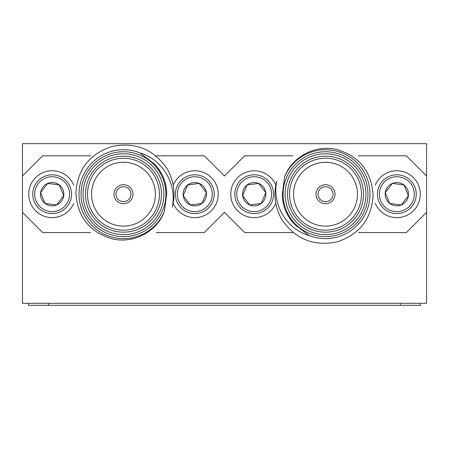 <?xml version="1.0" encoding="UTF-8"?>
<svg xmlns="http://www.w3.org/2000/svg" width="449" height="449" viewBox="0 0 449 449"><rect width="100%" height="100%" fill="white"/><g stroke="black" fill="none" stroke-linecap="round" stroke-linejoin="round"><path stroke-width="0.67" d="M420.489 303.3L420.489 305.32L28.511 305.32L28.511 303.3M22.45 212.377L22.45 303.3L426.55 303.3L426.55 143.68L22.45 143.68L22.45 212.377L42.655 232.582L90.647 232.582M48.717 303.3L48.717 305.32M400.284 305.32L400.284 303.3M130.951 194.192A7.476 7.476 0 0 0 119.737 187.716A7.476 7.476 0 0 0 119.737 200.669A7.476 7.476 0 0 0 130.951 194.192M56.619 204.969L63.719 195.708L59.251 184.937L47.684 183.417L40.584 192.677L45.052 203.448L56.619 204.969L63.719 195.708L59.251 184.937L47.684 183.417L40.584 192.677L45.052 203.448L56.619 204.969A11.663 11.663 0 0 1 40.584 192.677A11.663 11.663 0 0 1 59.251 184.937A11.663 11.663 0 0 1 56.619 204.969M68.276 187.508A17.455 17.455 0 0 1 49.878 211.501A17.455 17.455 0 0 1 38.3 183.568A17.455 17.455 0 0 1 68.276 187.508M70.066 186.762A19.397 19.397 0 0 1 49.626 213.427A19.397 19.397 0 0 1 36.756 182.389A19.397 19.397 0 0 1 70.066 186.762M73.776 203.229A23.438 23.438 0 0 1 37.862 212.77A23.438 23.438 0 0 1 37.862 175.615A23.438 23.438 0 0 1 73.776 185.156M190.331 204.969L183.231 195.708L187.699 184.937L199.266 183.417L206.366 192.677L201.898 203.448L190.331 204.969L183.231 195.708L187.699 184.937L199.266 183.417L206.366 192.677L201.898 203.448L190.331 204.969A11.663 11.663 0 0 0 206.366 192.677A11.663 11.663 0 0 0 187.699 184.937A11.663 11.663 0 0 0 190.331 204.969M178.674 187.508A17.455 17.455 0 0 0 197.072 211.501A17.455 17.455 0 0 0 208.65 183.568A17.455 17.455 0 0 0 178.674 187.508M176.884 186.762A19.397 19.397 0 0 0 197.324 213.427A19.397 19.397 0 0 0 210.194 182.389A19.397 19.397 0 0 0 176.884 186.762M173.174 203.229A23.438 23.438 0 0 0 209.088 212.77A23.438 23.438 0 0 0 209.088 175.615A23.438 23.438 0 0 0 173.174 185.156M292.697 155.803L244.705 155.803L224.5 176.008L204.295 155.803L156.303 155.803M156.303 232.582L204.295 232.582L224.5 212.377L244.705 232.582L292.697 232.582M90.647 155.803L42.655 155.803L22.45 176.008M165.906 194.192A42.431 42.431 0 0 1 102.26 230.938A42.431 42.431 0 0 1 102.26 157.447A42.431 42.431 0 0 1 165.906 194.192M163.885 194.192A40.41 40.41 0 0 0 103.27 159.199A40.41 40.41 0 0 0 103.27 229.186A40.41 40.41 0 0 0 163.885 194.192M161.46 194.192A37.985 37.985 0 0 1 104.482 227.087A37.985 37.985 0 0 1 104.482 161.298A37.985 37.985 0 0 1 161.46 194.192M159.44 194.192A35.965 35.965 0 0 0 105.493 163.049A35.965 35.965 0 0 0 105.493 225.336A35.965 35.965 0 0 0 159.44 194.192M155.399 194.192A31.924 31.924 0 0 0 107.513 166.545A31.924 31.924 0 0 0 107.513 221.84A31.924 31.924 0 0 0 155.399 194.192M132.971 194.192A9.496 9.496 0 0 0 118.727 185.97A9.496 9.496 0 0 0 118.727 202.415A9.496 9.496 0 0 0 132.971 194.192M172.281 207.208C177.086 184.337 162.661 159.328 139.948 152.907A44.451 44.451 0 0 0 82.319 177.4A44.451 44.451 0 0 0 106.368 235.22A44.451 44.451 0 0 0 164.368 211.614C156.853 231.768 133.617 243.841 112.744 238.98C89.789 232.363 77.509 217.114 75.903 193.222C77.335 169.514 89.351 153.94 111.958 146.503C135.087 141.777 153.418 149.107 166.966 168.498A50.513 50.513 0 0 1 172.281 207.208M139.948 152.907L154.316 163.907C162.415 172.394 166.54 182.49 166.697 194.192L164.368 211.614M318.049 194.192A7.476 7.476 0 0 0 329.263 200.669A7.476 7.476 0 0 0 329.263 187.716A7.476 7.476 0 0 0 318.049 194.192M392.381 183.417L385.281 192.677L389.749 203.448L401.316 204.969L408.416 195.708L403.948 184.937L392.381 183.417L385.281 192.677L389.749 203.448L401.316 204.969L408.416 195.708L403.948 184.937L392.381 183.417A11.663 11.663 0 0 1 408.416 195.708A11.663 11.663 0 0 1 389.749 203.448A11.663 11.663 0 0 1 392.381 183.417M380.724 200.877A17.455 17.455 0 0 1 399.122 176.884A17.455 17.455 0 0 1 410.7 204.817A17.455 17.455 0 0 1 380.724 200.877M378.934 201.623A19.397 19.397 0 0 1 399.374 174.958A19.397 19.397 0 0 1 412.244 205.996A19.397 19.397 0 0 1 378.934 201.623M375.224 185.156A23.438 23.438 0 0 1 411.138 175.615A23.438 23.438 0 0 1 411.138 212.77A23.438 23.438 0 0 1 375.224 203.229M258.669 183.417L265.769 192.677L261.301 203.448L249.734 204.969L242.634 195.708L247.102 184.937L258.669 183.417L265.769 192.677L261.301 203.448L249.734 204.969L242.634 195.708L247.102 184.937L258.669 183.417A11.663 11.663 0 0 0 242.634 195.708A11.663 11.663 0 0 0 261.301 203.448A11.663 11.663 0 0 0 258.669 183.417M270.326 200.877A17.455 17.455 0 0 0 251.928 176.884A17.455 17.455 0 0 0 240.35 204.817A17.455 17.455 0 0 0 270.326 200.877M272.116 201.623A19.397 19.397 0 0 0 251.676 174.958A19.397 19.397 0 0 0 238.806 205.996A19.397 19.397 0 0 0 272.116 201.623M275.826 185.156A23.438 23.438 0 0 0 239.912 175.615A23.438 23.438 0 0 0 239.912 212.77A23.438 23.438 0 0 0 275.826 203.229M358.353 232.582L406.345 232.582L426.55 212.377M426.55 176.008L406.345 155.803L358.353 155.803M283.094 194.192A42.431 42.431 0 0 1 346.74 157.447A42.431 42.431 0 0 1 346.74 230.938A42.431 42.431 0 0 1 283.094 194.192M285.115 194.192A40.41 40.41 0 0 0 345.73 229.186A40.41 40.41 0 0 0 345.73 159.199A40.41 40.41 0 0 0 285.115 194.192M287.54 194.192A37.985 37.985 0 0 1 344.518 161.298A37.985 37.985 0 0 1 344.518 227.087A37.985 37.985 0 0 1 287.54 194.192M289.56 194.192A35.965 35.965 0 0 0 343.507 225.336A35.965 35.965 0 0 0 343.507 163.049A35.965 35.965 0 0 0 289.56 194.192M293.601 194.192A31.924 31.924 0 0 0 341.487 221.84A31.924 31.924 0 0 0 341.487 166.545A31.924 31.924 0 0 0 293.601 194.192M316.029 194.192A9.496 9.496 0 0 0 330.273 202.415A9.496 9.496 0 0 0 330.273 185.97A9.496 9.496 0 0 0 316.029 194.192M276.719 181.177C271.914 204.048 286.339 229.057 309.052 235.478A44.451 44.451 0 0 0 366.681 210.985A44.451 44.451 0 0 0 342.632 153.165A44.451 44.451 0 0 0 284.632 176.771C292.147 156.617 315.383 144.544 336.256 149.405C359.211 156.022 371.491 171.271 373.097 195.163C371.665 218.871 359.649 234.445 337.042 241.882C313.913 246.608 295.582 239.278 282.034 219.887A50.513 50.513 0 0 1 276.719 181.177M309.052 235.478L294.684 224.478C286.585 215.991 282.46 205.895 282.303 194.192L284.632 176.771M136.092 155.803A40.41 40.41 0 0 1 136.092 232.582M312.908 232.582A40.41 40.41 0 0 1 312.908 155.803"/></g></svg>
